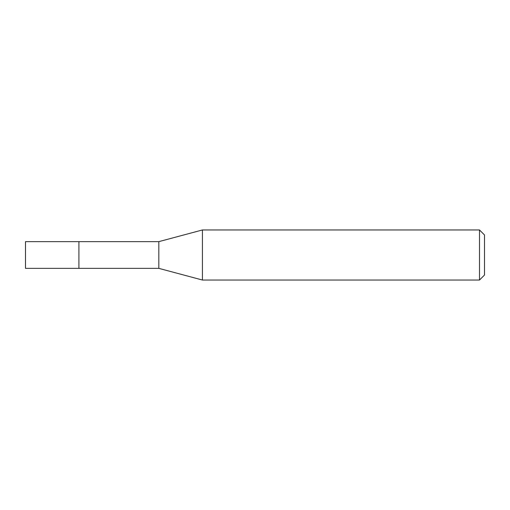 <?xml version="1.0" encoding="UTF-8"?>
<svg xmlns="http://www.w3.org/2000/svg" width="510" height="510" viewBox="0 0 510 510"><rect width="100%" height="100%" fill="white"/><g stroke="black" fill="none" stroke-linecap="round" stroke-linejoin="round"><path stroke-width="0.76" d="M78.91 241.644L25.5 241.644L25.5 268.356L78.91 268.356L78.91 241.644L78.91 268.356L158.82 268.356L158.82 241.644L78.91 241.644M158.82 241.644L202.425 229.965L202.425 280.035L158.82 268.356M202.425 280.035L479.496 280.035L479.496 229.965L202.425 229.965M479.496 229.965L484.5 234.97L484.5 275.03L479.496 280.035"/></g></svg>
